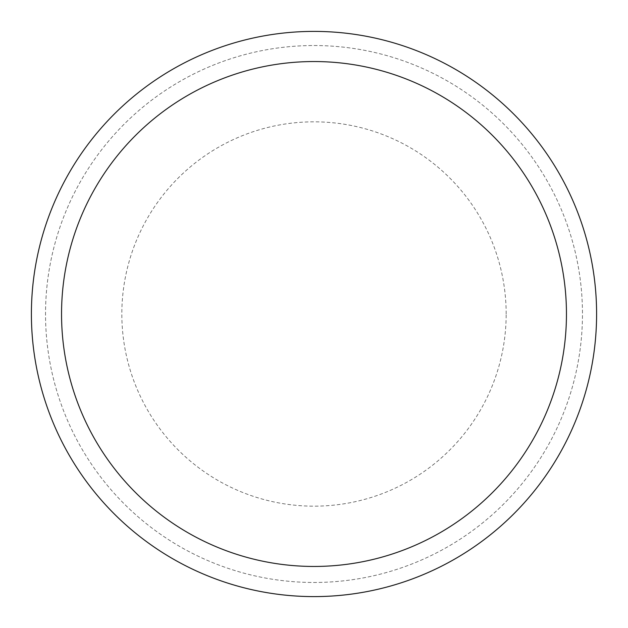 <?xml version="1.0" encoding="UTF-8"?>
<svg xmlns="http://www.w3.org/2000/svg" width="628" height="628" viewBox="0 0 628 628"><rect width="100%" height="100%" fill="white"/><g stroke="black" fill="none" stroke-linecap="round" stroke-linejoin="round"><path stroke-width="0.47" stroke-dasharray="3.14 2.35" d="M596.6 314A282.6 282.6 0 0 0 314 31.4A282.6 282.6 0 0 0 31.4 314A282.6 282.6 0 0 0 314 596.6A282.6 282.6 0 0 0 596.6 314A282.6 282.6 0 0 0 314 31.4A282.6 282.6 0 0 0 31.4 314A282.6 282.6 0 0 0 314 596.6A282.6 282.6 0 0 0 596.6 314A282.6 282.6 0 0 0 314 31.4A282.6 282.6 0 0 0 31.4 314A282.6 282.6 0 0 0 314 596.6A282.6 282.6 0 0 0 596.6 314M314 45.53A268.47 268.47 0 0 1 582.47 314A268.47 268.47 0 0 1 314 582.47A268.47 268.47 0 0 1 45.53 314A268.47 268.47 0 0 1 314 45.53A268.47 268.47 0 0 1 582.47 314A268.47 268.47 0 0 1 314 582.47A268.47 268.47 0 0 1 45.53 314A268.47 268.47 0 0 1 314 45.53M314 596.6A282.6 282.6 0 0 1 31.4 314A282.6 282.6 0 0 1 314 31.4A282.6 282.6 0 0 1 596.6 314A282.6 282.6 0 0 1 314 596.6A282.6 282.6 0 0 1 31.4 314A282.6 282.6 0 0 1 314 31.4A282.6 282.6 0 0 1 596.6 314A282.6 282.6 0 0 1 314 596.6M506.168 314A192.168 192.168 0 0 0 314 121.832A192.168 192.168 0 0 0 121.832 314A192.168 192.168 0 0 0 314 506.168A192.168 192.168 0 0 0 506.168 314"/><path stroke-width="0.94" d="M596.6 314A282.6 282.6 0 0 0 314 31.4A282.6 282.6 0 0 0 31.4 314A282.6 282.6 0 0 0 314 596.6A282.6 282.6 0 0 0 596.6 314M566.456 314A252.456 252.456 0 0 0 314 61.544A252.456 252.456 0 0 0 61.544 314A252.456 252.456 0 0 0 314 566.456A252.456 252.456 0 0 0 566.456 314"/></g></svg>
